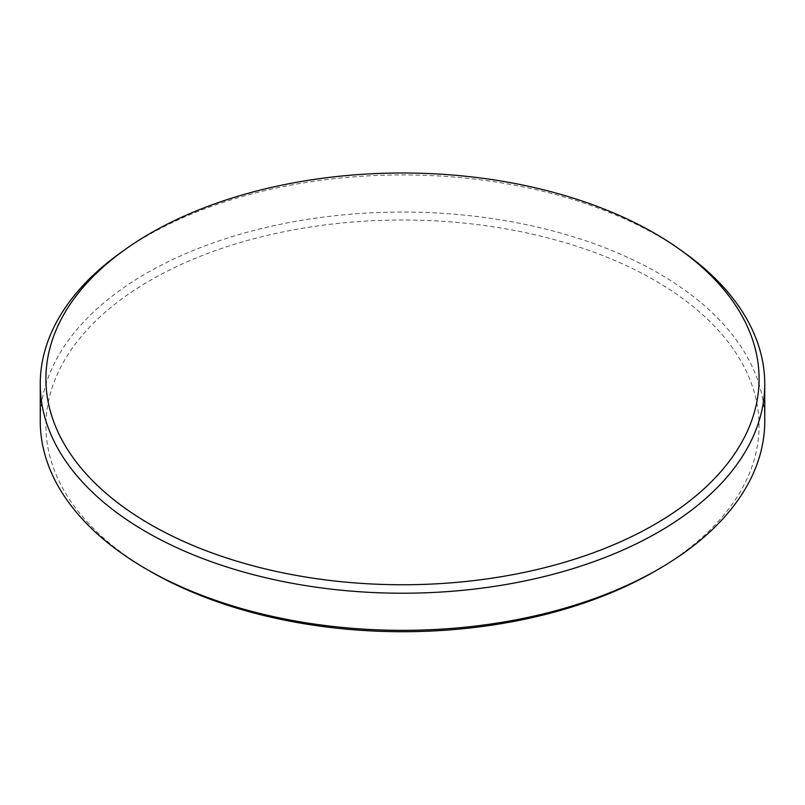 <?xml version="1.0" encoding="UTF-8"?>
<svg xmlns="http://www.w3.org/2000/svg" width="805" height="805" viewBox="0 0 805 805"><rect width="100%" height="100%" fill="white"/><g stroke="black" fill="none" stroke-linecap="round" stroke-linejoin="round"><path stroke-width="0.6" stroke-dasharray="4.03 3.02" d="M120.78 252.609A362.25 209.139 180 0 1 146.349 236.187A362.25 209.139 180 0 1 684.22 252.609M150.384 571.419A356.545 205.849 180 0 1 150.384 280.301A356.545 205.849 180 0 1 654.616 280.301A356.545 205.849 180 0 1 654.626 571.409M764.75 421.196A362.25 209.139 -0 0 0 541.131 227.976A362.25 209.139 -0 0 0 146.349 273.318A362.25 209.139 -0 0 0 40.25 421.196"/><path stroke-width="1.21" d="M150.354 233.309A356.585 205.879 -0 0 0 125.178 249.459A356.585 205.879 -0 0 0 164.009 531.934A356.585 205.879 -0 0 0 654.646 524.458A356.585 205.879 -0 0 0 679.823 249.459A356.585 205.879 -0 0 0 150.354 233.309M679.823 249.459L684.22 252.609A362.25 209.139 180 0 1 764.75 384.076A362.25 209.139 180 0 1 658.651 531.964A362.25 209.139 180 0 1 263.869 577.306A362.25 209.139 180 0 1 40.25 384.076A362.25 209.139 180 0 1 120.78 252.609L125.178 249.459M654.616 571.419L658.651 569.085L654.616 571.419A356.545 205.849 180 0 1 654.616 571.419A356.545 205.849 180 0 1 150.384 571.419L146.349 569.085A362.25 209.139 -0 0 0 658.651 569.085L658.651 569.085A362.25 209.139 -0 0 0 764.75 421.196L764.75 384.076M40.25 384.076L40.25 421.196A362.25 209.139 -0 0 0 146.349 569.085"/></g></svg>
